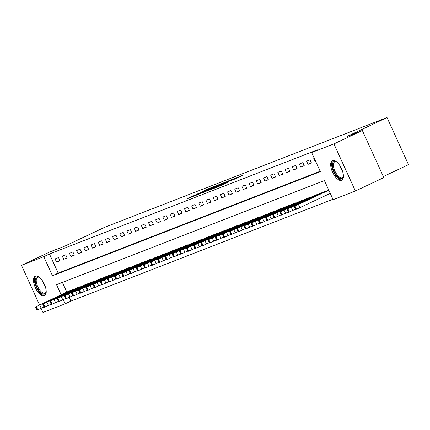 <?xml version="1.0" encoding="UTF-8"?>
<svg xmlns="http://www.w3.org/2000/svg" width="430" height="430" viewBox="0 0 430 430"><rect width="100%" height="100%" fill="white"/><g stroke="black" fill="none" stroke-linecap="round" stroke-linejoin="round"><path stroke-width="0.64" d="M215.833 185.846L208.545 188.711L187.776 198.542L195.08 195.65L215.833 185.846M341.57 180.353A10.917 4.8 64.7 0 1 332.632 172.317A10.917 4.8 64.7 0 1 332.385 160.551A10.917 4.8 64.7 0 1 332.519 160.492A10.917 4.8 64.7 0 1 341.458 168.528A10.917 4.8 64.7 0 1 341.71 180.294A10.917 4.8 64.7 0 1 341.57 180.353M44.376 295.856A10.917 4.8 64.7 0 1 35.437 287.82A10.917 4.8 64.7 0 1 35.185 276.055A10.917 4.8 64.7 0 1 35.325 275.995A10.917 4.8 64.7 0 1 44.263 284.026A10.917 4.8 64.7 0 1 44.51 295.797A10.917 4.8 64.7 0 1 44.376 295.856M234.436 179.208L242.434 175.451L235.64 178.084L213.194 188.662L221.665 185.287L229.023 181.766L216.268 187.324L231.319 180.143L236.172 178.031L231.453 180.358L234.436 179.208M39.56 304.956L21.5 265.332L49.912 251.91L65.005 246.046L104.786 227.255L387.032 117.562L347.252 136.353L362.345 130.489L333.927 143.91L355.395 191.017L333.121 199.671L324.419 180.573L56.54 284.681L61.135 294.765M21.5 265.332L43.774 256.678L52.476 275.77L320.355 171.667L311.653 152.569L333.927 143.91M311.653 152.569L317.335 149.882L49.461 253.99L43.774 256.678M224.202 182.621L216.414 185.647L195.645 195.483L204.121 192.108L224.202 182.621M226.868 181.492L233.662 178.864L212.893 188.7L208.227 190.592L215.72 186.824L204.293 192.129L226.922 181.611M49.461 253.99L58.163 273.088L320.173 171.258M56.54 262.106L59.99 260.763L58.539 257.581L55.088 258.919L56.54 262.106L59.877 260.526M63.726 259.311L67.171 257.973L65.725 254.786L62.275 256.13L63.726 259.311L67.064 257.731M70.912 256.517L74.358 255.178L72.906 251.996L69.461 253.334L70.912 256.517L74.25 254.942M78.093 253.727L81.544 252.383L80.093 249.201L76.647 250.545L78.093 253.727L81.437 252.147M85.28 250.932L88.731 249.594L87.279 246.411L83.829 247.75L85.28 250.932L88.623 249.357M92.466 248.142L95.917 246.798L94.466 243.617L91.015 244.96L92.466 248.142L95.809 246.562M99.653 245.347L103.103 244.009L101.652 240.827L98.201 242.165L99.653 245.347L102.99 243.772M106.839 242.558L110.284 241.214L108.838 238.032L105.388 239.376L106.839 242.558L110.177 240.977M114.025 239.763L117.471 238.424L116.019 235.242L112.574 236.581L114.025 239.763L117.363 238.188M121.206 236.973L124.657 235.629L123.206 232.447L119.76 233.786L121.206 236.973L124.549 235.393M128.393 234.178L131.843 232.84L130.392 229.652L126.941 230.996L128.393 234.178L131.736 232.598M135.579 231.383L139.03 230.045L137.578 226.863L134.128 228.201L135.579 231.383L138.922 229.808M142.765 228.593L146.216 227.255L144.765 224.068L141.314 225.411L142.765 228.593L146.109 227.013M149.952 225.798L153.402 224.46L151.951 221.278L148.5 222.616L149.952 225.798L153.29 224.224M157.138 223.009L160.583 221.665L159.138 218.483L155.687 219.827L157.138 223.009L160.476 221.428M164.325 220.214L167.77 218.875L166.319 215.693L162.873 217.032L164.325 220.214L167.662 218.639M171.505 217.424L174.956 216.08L173.505 212.898L170.06 214.242L171.505 217.424L174.849 215.844M178.692 214.629L182.143 213.291L180.691 210.109L177.241 211.447L178.692 214.629L182.035 213.054M185.878 211.839L189.329 210.496L187.878 207.314L184.427 208.652L185.878 211.839L189.221 210.259M193.065 209.044L196.515 207.706L195.064 204.524L191.613 205.862L193.065 209.044L196.408 207.464M200.251 206.255L203.702 204.911L202.25 201.729L198.8 203.067L200.251 206.255L203.589 204.675M207.437 203.46L210.883 202.121L209.437 198.934L205.986 200.278L207.437 203.46L210.775 201.88M214.624 200.665L218.069 199.326L216.618 196.144L213.173 197.483L214.624 200.665L217.962 199.09M221.805 197.875L225.255 196.531L223.804 193.35L220.359 194.693L221.805 197.875L225.148 196.295M228.991 195.08L232.442 193.742L230.991 190.56L227.54 191.898L228.991 195.08L232.334 193.505M236.177 192.291L239.628 190.947L238.177 187.765L234.726 189.109L236.177 192.291L239.521 190.71M243.364 189.496L246.815 188.157L245.363 184.975L241.913 186.314L243.364 189.496L246.707 187.921M250.55 186.706L254.001 185.362L252.55 182.18L249.099 183.524L250.55 186.706L253.888 185.126M257.737 183.911L261.182 182.573L259.736 179.391L256.285 180.729L257.737 183.911L261.075 182.336M264.923 181.121L268.368 179.778L266.917 176.596L263.472 177.934L264.923 181.121L268.261 179.541M272.104 178.326L275.555 176.988L274.103 173.806L270.658 175.144L272.104 178.326L275.447 176.746M279.29 175.531L282.741 174.193L281.29 171.011L277.839 172.349L279.29 175.531L282.634 173.956M286.477 172.742L289.927 171.403L288.476 168.216L285.025 169.56L286.477 172.742L289.82 171.161M293.663 169.947L297.114 168.608L295.663 165.426L292.212 166.765L293.663 169.947L297.001 168.372M300.849 167.157L304.295 165.813L302.849 162.631L299.398 163.975L300.849 167.157L304.187 165.577M308.036 164.362L311.481 163.024L310.03 159.842L306.585 161.18L308.036 164.362L311.374 162.787M314.228 158.213L313.771 158.391L315.217 161.573L315.674 161.395M69.257 297.442L70.923 301.097L332.938 199.267M62.404 282.402L66.817 292.083M69.601 290.766L73.041 289.406L73.17 289.686M76.787 287.976L80.227 286.616L80.351 286.891M83.974 285.181L87.414 283.821L87.537 284.101M91.16 282.392L94.6 281.032L94.724 281.306M98.346 279.597L101.786 278.237L101.91 278.516M105.527 276.807L108.967 275.447L109.096 275.721M112.714 274.012L116.154 272.652L116.283 272.932M119.9 271.217L123.34 269.857L123.469 270.137M127.086 268.427L130.526 267.068L130.65 267.342M134.273 265.632L137.713 264.273L137.837 264.552M141.459 262.843L144.899 261.483L145.023 261.757M148.646 260.048L152.086 258.688L152.209 258.967M155.827 257.258L159.267 255.898L159.396 256.173M163.013 254.463L166.453 253.103L166.582 253.383M170.199 251.674L173.639 250.314L173.768 250.588M177.386 248.879L180.826 247.519L180.949 247.798M184.572 246.089L188.012 244.724L188.136 245.003M191.758 243.294L195.198 241.934L195.322 242.208M198.939 240.499L202.379 239.139L202.508 239.419M206.126 237.709L209.566 236.35L209.695 236.624M213.312 234.914L216.752 233.554L216.881 233.834M220.499 232.125L223.939 230.765L224.068 231.039M227.685 229.33L231.125 227.97L231.249 228.249M234.871 226.54L238.311 225.18L238.435 225.454M242.058 223.745L245.498 222.385L245.621 222.665M249.239 220.955L252.679 219.596L252.808 219.87M256.425 218.16L259.865 216.801L259.994 217.08M263.611 215.365L267.051 214.006L267.18 214.285M270.798 212.576L274.238 211.216L274.361 211.49M277.984 209.781L281.424 208.421L281.548 208.7M285.171 206.991L288.611 205.631L288.734 205.905M292.357 204.196L295.797 202.836L295.921 203.116M299.538 201.407L302.978 200.047L303.107 200.321M306.724 198.612L310.164 197.252L310.293 197.531M313.911 195.822L317.351 194.462L317.48 194.736M321.097 193.027L324.537 191.667L324.661 191.947M328.284 190.237L328.73 190.038M383.334 176.553L408.5 164.668L387.032 117.562M70.923 301.097L65.242 303.779L42.968 312.438L41.097 308.337M362.345 130.489L383.807 177.595L355.395 191.017M63.35 299.635L65.242 303.779M58.163 273.088L52.476 275.77M315.217 161.573L315.663 161.363M217.15 185.4L197.87 194.494L217.15 185.4M225.508 182.406L217.15 186.131L225.508 182.406L225.637 182.68M72.756 289.519L35.797 306.832L69.88 290.637M44 306.966L36.975 310.1L35.523 306.918M43.366 303.354L49.939 300.21L43.366 303.354M79.942 286.724L43.559 303.817L77.067 287.842M51.186 304.177L44.156 307.31L42.71 304.128M50.552 300.565L57.125 297.415L50.552 300.565M87.123 283.934L50.165 301.247L84.253 285.052M58.372 301.382L51.342 304.515L49.891 301.333M57.738 297.77L64.312 294.625L57.738 297.77M94.31 281.139L57.926 298.232L91.434 282.257M65.559 298.592L58.528 301.726L57.077 298.544M64.925 294.98L71.498 291.83L64.925 294.98M101.496 278.35L64.538 295.663L98.62 279.468M72.745 295.797L65.715 298.931L64.263 295.749M72.111 292.185L78.685 289.041L72.111 292.185M46.22 291.492A9.449 4.155 64.7 0 1 46.117 292.072A9.449 4.155 64.7 0 1 40.839 292.685A9.449 4.155 64.7 0 1 35.443 282.505A9.449 4.155 64.7 0 1 39.082 277.178A9.449 4.155 64.7 0 1 39.598 277.474M39.436 277.371A8.745 3.849 -115.3 0 0 37.593 277.318A8.745 3.849 -115.3 0 0 36.405 282.456A8.745 3.849 -115.3 0 0 40.108 290.508A8.745 3.849 -115.3 0 0 45.064 293.136A8.745 3.849 -115.3 0 0 46.193 291.674M35.819 275.866A10.847 4.768 -115.3 0 0 34.653 282.058A10.847 4.768 -115.3 0 0 45.059 295.426M343.414 175.988A9.449 4.155 64.7 0 1 343.312 176.574A9.449 4.155 64.7 0 1 341.871 178.584A9.449 4.155 64.7 0 1 334.072 171.5A9.449 4.155 64.7 0 1 334.04 161.4A9.449 4.155 64.7 0 1 336.276 161.675A9.449 4.155 64.7 0 1 336.792 161.97M336.631 161.874A8.745 3.849 -115.3 0 0 334.895 161.766A8.745 3.849 -115.3 0 0 334.787 161.814A8.745 3.849 -115.3 0 0 334.986 171.248A8.745 3.849 -115.3 0 0 342.151 177.681A8.745 3.849 -115.3 0 0 342.258 177.633A8.745 3.849 -115.3 0 0 343.387 176.171M333.013 160.363A10.847 4.768 -115.3 0 0 333.642 172.032A10.847 4.768 -115.3 0 0 342.253 179.928M108.682 275.555L72.299 292.647L105.807 276.673M79.932 293.007L72.901 296.141L71.45 292.954M79.297 289.395L85.871 286.246L79.297 289.395M115.869 272.765L78.91 290.078L112.993 273.883M87.118 290.212L80.087 293.346L78.636 290.164M86.484 286.6L93.057 283.451L86.484 286.6M123.055 269.97L86.672 287.063L120.18 271.088M94.299 287.417L87.274 290.556L85.823 287.369M93.665 283.811L100.238 280.661L93.665 283.811M130.236 267.18L93.283 284.493L127.366 268.293M101.485 284.628L94.455 287.761L93.009 284.579M100.851 281.016L107.425 277.866L100.851 281.016M137.423 264.385L101.039 281.478L134.552 265.503M108.672 281.833L101.641 284.966L100.19 281.784M108.037 278.221L114.611 275.076L108.037 278.221M144.609 261.596L107.65 278.909L141.733 262.708M115.858 279.043L108.828 282.177L107.376 278.995M115.224 275.431L121.797 272.281L115.224 275.431M151.795 258.801L114.837 276.114L148.92 259.919M123.044 276.248L116.014 279.382L114.563 276.2M122.41 272.636L128.984 269.492L122.41 272.636M158.982 256.006L122.598 273.098L156.106 257.124M130.231 273.458L123.2 276.592L121.749 273.41M129.597 269.846L136.17 266.697L129.597 269.846M166.168 253.216L129.21 270.529L163.292 254.334M137.417 270.663L130.387 273.797L128.935 270.615M136.783 267.051L143.357 263.907L136.783 267.051M173.354 250.421L136.971 267.514L170.479 251.539M144.598 267.874L137.573 271.007L136.122 267.825M143.964 264.262L150.538 261.112L143.964 264.262M180.535 247.632L143.577 264.945L177.665 248.75M151.785 265.079L144.754 268.212L143.308 265.03M151.15 261.467L157.724 258.317L151.15 261.467M187.722 244.837L151.338 261.929L184.852 245.955M158.971 262.289L151.94 265.423L150.489 262.236M158.337 258.677L164.91 255.527L158.337 258.677M194.908 242.047L157.95 259.36L192.033 243.165M166.157 259.494L159.127 262.628L157.676 259.446M165.523 255.882L172.097 252.732L165.523 255.882M202.095 239.252L165.711 256.344L199.219 240.37M173.344 256.699L166.313 259.833L164.862 256.651M172.709 253.093L179.283 249.943L172.709 253.093M209.281 236.462L172.322 253.775L206.405 237.575M180.53 253.91L173.5 257.043L172.048 253.861M179.896 250.298L186.47 247.148L179.896 250.298M216.467 233.667L179.509 250.98L213.592 234.785M187.716 251.115L180.686 254.248L179.235 251.066M187.077 247.503L193.65 244.358L187.077 247.503M223.654 230.878L187.27 247.965L220.778 231.99M194.898 248.325L187.867 251.459L186.421 248.277M194.263 244.713L200.837 241.563L194.263 244.713M230.835 228.083L193.876 245.396L227.964 229.201M202.084 245.53L195.053 248.664L193.602 245.482M201.45 241.918L208.023 238.774L201.45 241.918M238.021 225.288L201.638 242.38L235.151 226.406M209.27 242.74L202.24 245.874L200.788 242.692M208.636 239.128L215.21 235.979L208.636 239.128M245.207 222.498L208.249 239.811L242.332 223.616M216.457 239.945L209.426 243.079L207.975 239.897M215.822 236.333L222.396 233.189L215.822 236.333M252.394 219.703L216.01 236.796L249.518 220.821M223.643 237.156L216.612 240.289L215.161 237.107M223.009 233.544L229.582 230.394L223.009 233.544M259.58 216.913L222.622 234.226L256.705 218.031M230.829 234.361L223.799 237.494L222.348 234.312M230.195 230.749L236.769 227.599L230.195 230.749M266.767 214.119L230.383 231.211L263.891 215.236M238.016 231.566L230.985 234.705L229.534 231.517M237.376 227.959L243.95 224.809L237.376 227.959M273.953 211.329L236.994 228.642L271.077 212.441M245.197 228.776L238.166 231.91L236.72 228.728M244.562 225.164L251.136 222.014L244.562 225.164M281.134 208.534L244.751 225.626L278.264 209.652M252.383 225.981L245.353 229.115L243.901 225.933M251.749 222.369L258.322 219.225L251.749 222.369M288.32 205.744L251.362 223.057L285.445 206.857M259.57 223.191L252.539 226.325L251.088 223.143M258.935 219.579L265.509 216.43L258.935 219.579M295.507 202.949L258.548 220.262L292.631 204.067M266.756 220.397L259.725 223.53L258.274 220.348M266.122 216.784L272.695 213.64L266.122 216.784M302.693 200.154L266.31 217.247L299.817 201.272M273.942 217.607L266.912 220.74L265.46 217.558M273.308 213.995L279.882 210.845L273.308 213.995M309.879 197.365L272.921 214.677L307.004 198.483M281.129 214.812L274.098 217.946L272.647 214.763M280.494 211.2L287.068 208.055L280.494 211.2M317.066 194.57L280.683 211.662L314.19 195.688M288.31 212.022L281.285 215.156L279.833 211.974M287.675 208.41L294.249 205.26L287.675 208.41M324.247 191.78L287.294 209.093L321.377 192.898M295.496 209.227L288.465 212.361L287.02 209.179M294.862 205.615L301.435 202.465L294.862 205.615M328.816 190.227L294.201 206.384L328.563 190.103M330.267 193.409L295.926 209.48L295.652 209.571L294.201 206.384M302.048 202.826L308.622 199.676L302.048 202.826M208.668 188.985L208.545 188.711M204.282 192.033L204.159 191.758M216.333 186.34L216.204 186.066M217.182 186.674L217.059 186.4M219.316 185.663L219.171 185.351M220.977 184.878L220.853 184.604M221.246 185.486L221.122 185.212M224.621 183.895L224.492 183.621M39.791 305.09L41.242 308.272M35.797 306.832L37.249 310.014M36.373 306.606L37.824 309.793M46.977 302.295L48.429 305.477M42.984 304.037L44.43 307.224M43.559 303.817L45.005 306.998M54.164 299.5L55.615 302.688M50.165 301.247L51.616 304.429M50.74 301.021L52.191 304.209M61.35 296.711L62.801 299.893M57.351 298.452L58.803 301.64M57.926 298.232L59.378 301.414M68.537 293.916L69.988 297.103M64.538 295.663L65.989 298.845M65.113 295.437L66.564 298.619M45.354 286.815A8.745 3.849 64.7 0 1 42.656 281.107M342.549 171.317A8.745 3.849 64.7 0 1 339.85 165.604M75.723 291.126L77.174 294.308M71.724 292.868L73.175 296.05M72.299 292.647L73.75 295.829M82.909 288.331L84.355 291.513M78.91 290.078L80.362 293.26M79.485 289.852L80.937 293.034M90.09 285.541L91.542 288.723M86.097 287.283L87.548 290.465M86.672 287.063L88.118 290.245M97.277 282.746L98.728 285.928M93.283 284.493L94.729 287.675M93.853 284.268L95.304 287.45M104.463 279.957L105.914 283.139M100.464 281.698L101.915 284.88M101.039 281.478L102.49 284.66M111.649 277.162L113.101 280.344M107.65 278.909L109.102 282.091M108.226 278.683L109.677 281.865M118.836 274.372L120.287 277.554M114.837 276.114L116.288 279.296M115.412 275.888L116.863 279.075M126.022 271.577L127.473 274.759M122.023 273.319L123.474 276.506M122.598 273.098L124.05 276.28M133.209 268.782L134.655 271.97M129.21 270.529L130.661 273.711M129.785 270.303L131.236 273.485M140.39 265.993L141.841 269.175M136.396 267.734L137.842 270.916M136.971 267.514L138.417 270.696M147.576 263.198L149.027 266.38M143.577 264.945L145.028 268.126M144.152 264.719L145.603 267.901M154.762 260.408L156.214 263.59M150.763 262.149L152.215 265.332M151.338 261.929L152.79 265.111M161.949 257.613L163.4 260.795M157.95 259.36L159.401 262.542M158.525 259.134L159.976 262.316M169.135 254.823L170.586 258.005M165.136 256.565L166.587 259.747M165.711 256.344L167.162 259.526M176.322 252.028L177.773 255.21M172.322 253.775L173.774 256.957M172.898 253.549L174.349 256.731M183.508 249.239L184.954 252.421M179.509 250.98L180.96 254.162M180.084 250.754L181.535 253.942M190.689 246.444L192.14 249.626M186.695 248.185L188.141 251.373M187.27 247.965L188.716 251.147M197.875 243.649L199.326 246.836M193.876 245.396L195.327 248.578M194.451 245.17L195.903 248.357M205.062 240.859L206.513 244.041M201.063 242.601L202.514 245.788M201.638 242.38L203.089 245.562M212.248 238.064L213.699 241.251M208.249 239.811L209.7 242.993M208.824 239.585L210.275 242.767M219.434 235.275L220.886 238.456M215.435 237.016L216.887 240.198M216.01 236.796L217.462 239.978M226.621 232.479L228.067 235.661M222.622 234.226L224.073 237.408M223.197 234.001L224.648 237.183M233.802 229.69L235.253 232.872M229.808 231.431L231.259 234.613M230.383 231.211L231.834 234.393M240.988 226.895L242.439 230.077M236.994 228.642L238.44 231.824M237.57 228.416L239.016 231.598M248.174 224.105L249.626 227.287M244.175 225.847L245.627 229.029M244.751 225.626L246.202 228.808M255.361 221.31L256.812 224.492M251.362 223.057L252.813 226.239M251.937 222.831L253.388 226.013M262.547 218.521L263.998 221.703M258.548 220.262L260 223.444M259.123 220.036L260.575 223.224M269.734 215.726L271.185 218.908M265.735 217.467L267.186 220.654M266.31 217.247L267.761 220.429M276.92 212.931L278.366 216.118M272.921 214.677L274.372 217.859M273.496 214.452L274.947 217.634M284.101 210.141L285.552 213.323M280.107 211.882L281.559 215.064M280.683 211.662L282.128 214.844M291.287 207.346L292.739 210.528M287.294 209.093L288.74 212.275M287.863 208.867L289.315 212.049M298.474 204.556L299.925 207.738M294.475 206.298L295.926 209.48M295.05 206.077L296.501 209.259M218.558 185.287L218.402 184.943M217.881 186.34L217.747 186.045M227.497 181.799L227.346 181.471M236.328 178.364L236.172 178.031"/></g></svg>
